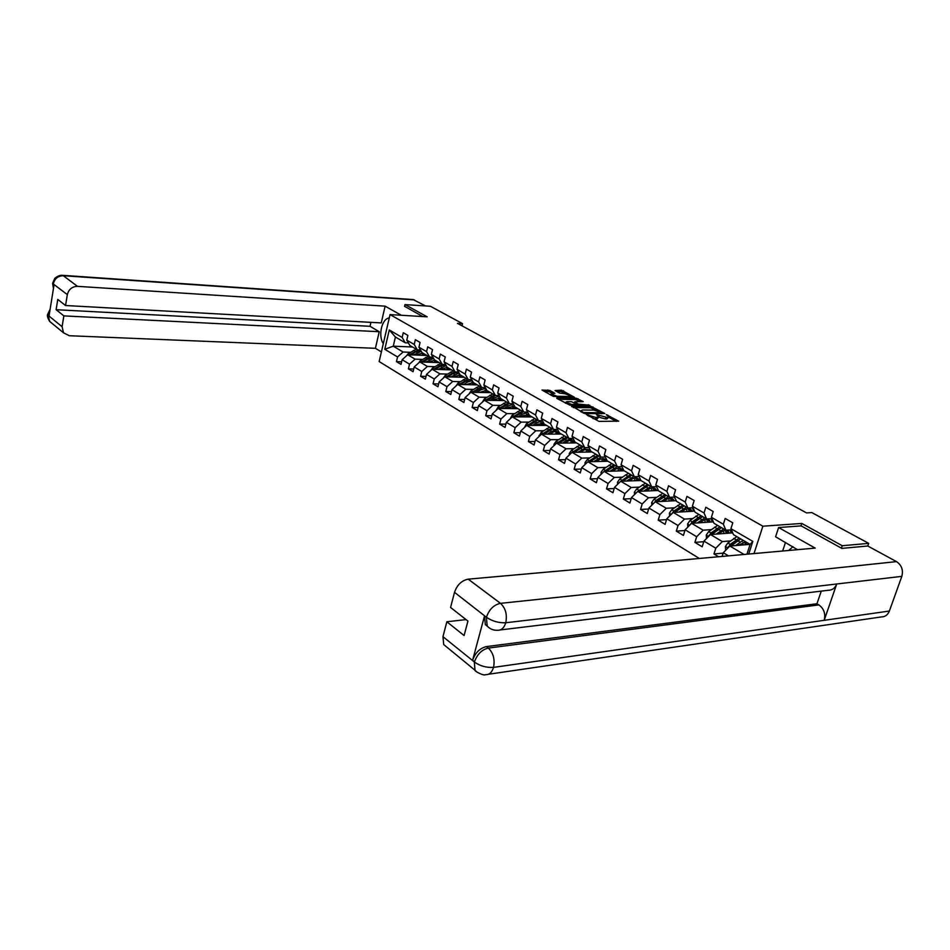 <?xml version="1.0" encoding="UTF-8"?>
<svg xmlns="http://www.w3.org/2000/svg" width="950" height="950" viewBox="0 0 950 950"><rect width="100%" height="100%" fill="white"/><g stroke="black" fill="none" stroke-linecap="round" stroke-linejoin="round"><path stroke-width="1.43" d="M586.435 414.544L599.011 421.384L618.688 421.171L606.29 414.651L608.796 416.741L607.394 417.513L596.422 414.592L598.904 416.682L595.852 417.478L586.435 414.544M549.848 390.438L541.975 390.022L553.268 396.411L574.418 397.266L561.557 390.177L554.99 390.533L559.681 393.134L564.858 393.728L571.081 395.877L569.869 396.483L557.27 396.281L551.024 394.119L554.847 393.3L549.848 390.438L549.468 391.816L543.97 391.222M427.168 316.825L404.997 304.594L430.421 306.268L462.543 323.641L457.473 323.356L806.574 512.917L811.811 512.584L868.704 543.364L842.246 545.727L801.824 523.438L762.874 526.205L390.046 314.593L427.168 316.825M571.734 406.149L585.153 413.654L604.817 413.523L590.924 406.351L571.591 406.659M589.819 405.377L570.048 405.211L556.795 398.383M556.926 397.872L576.068 398.169L583.205 401.624L575.047 401.755L578.134 404.047L589.855 405.27M699.354 558.469L379.157 361.558L390.046 314.593M762.874 526.205L754.003 553.577M401.636 361.808L396.459 361.629L401.019 364.396L402.135 359.718L409.533 364.159L408.405 368.861L413.072 371.688L414.2 366.973L421.753 371.509L420.613 376.259L425.374 379.145L426.526 374.371L434.245 379.014L433.069 383.8L437.938 386.757L439.114 381.947L446.999 386.686L445.799 391.519L450.775 394.523L451.986 389.678L460.037 394.523L458.814 399.404L463.897 402.479L465.132 397.575L473.373 402.527L472.114 407.455L477.316 410.602L478.574 405.662L486.994 410.721L485.711 415.684L491.031 418.902L492.314 413.915L500.935 419.093L499.617 424.116L505.056 427.405L506.374 422.37L515.185 427.666L513.843 432.725L519.401 436.098L520.754 431.003L529.768 436.43L528.402 441.548L534.09 444.992L535.467 439.85L544.694 445.396L543.293 450.561L549.112 454.088L550.537 448.911L559.977 454.587L558.541 459.8L564.502 463.41L565.951 458.173L575.629 463.992L574.156 469.253L580.26 472.957L581.744 467.661L591.66 473.622L590.152 478.942L596.398 482.731L597.93 477.387L608.083 483.491L606.539 488.87L612.94 492.753L614.508 487.35L624.91 493.608L623.331 499.035L629.898 503.013L631.501 497.562L642.176 503.975L640.549 509.461L647.283 513.546L648.921 508.036L659.87 514.615L658.207 520.161L665.119 524.352L666.805 518.783L678.027 525.528L676.317 531.133L683.406 535.432L685.14 529.803L696.659 536.726L694.901 542.391L702.181 546.796L703.962 541.12L715.789 548.221L713.984 553.945L718.604 556.747M396.459 361.629L397.551 356.963L384.786 349.291L389.286 329.959L402.159 337.452L403.263 332.738L407.883 335.397L406.766 340.136L414.224 344.47L415.352 339.708L420.078 342.439L418.938 347.201L426.55 351.631L427.714 346.833L432.535 349.624L431.359 354.433L439.149 358.957L440.325 354.113L445.253 356.963L444.066 361.819L452.01 366.439L453.221 361.558L458.256 364.456L457.033 369.36L465.168 374.086L466.402 369.158L471.544 372.127L470.298 377.079L478.61 381.912L479.869 376.924L485.129 379.964L483.859 384.964L492.349 389.904L493.644 384.881L499.023 387.98L497.729 393.027L506.409 398.074L507.739 393.003L513.237 396.174L511.907 401.268L520.79 406.446L522.144 401.316L527.784 404.569L526.419 409.711L535.515 415.008L536.904 409.83L542.664 413.155L541.263 418.344L550.572 423.759L551.997 418.534L557.899 421.942L556.462 427.191L565.998 432.737L567.459 427.452L573.503 430.944L572.031 436.24L581.792 441.916L583.288 436.584L589.475 440.159L587.979 445.514L597.977 451.333L599.509 445.942L605.851 449.599L604.307 455.014L614.567 460.976L616.123 455.537L622.63 459.277L621.051 464.74L631.56 470.856L633.163 465.358L639.837 469.205L638.21 474.727L648.992 480.997L650.631 475.439L657.471 479.382L655.809 484.963L666.864 491.387L668.551 485.771L675.569 489.82L673.859 495.461L685.211 502.051L686.945 496.387L694.141 500.531L692.396 506.231L704.033 513L705.814 507.264L713.201 511.527L711.408 517.287L723.366 524.246L725.194 518.451L732.783 522.821L730.93 528.651L752.816 541.369L748.719 554.052M728.496 555.857L723.283 552.734L722.107 556.427M422.453 359.409L415.103 359.147L407.681 354.742L426.978 355.478M420.529 349.98L417.335 349.849L409.889 345.491L406.766 340.136M407.681 354.742L402.135 359.718M415.103 359.147L409.533 364.159M414.224 344.47L417.335 349.849M434.767 366.676L427.381 366.439L419.793 361.938L439.161 362.603M432.927 357.164L429.649 357.046L422.037 352.593L418.938 347.201M419.793 361.938L414.2 366.973M427.381 366.439L421.753 371.509M426.55 351.631L429.649 357.046M447.343 374.086L439.909 373.872L432.167 369.277L451.594 369.871M445.586 364.515L442.237 364.396L434.459 359.86L431.359 354.433M432.167 369.277L426.526 374.371M439.909 373.872L434.245 379.014M439.149 358.957L442.237 364.396M460.18 381.662L452.711 381.484L444.802 376.782L464.301 377.293M458.517 372.02L455.086 371.913L447.141 367.27L444.066 361.819M444.802 376.782L439.114 381.947M452.711 381.484L446.999 386.686M452.01 366.439L455.086 371.913M473.314 389.393L465.797 389.251L457.71 384.441L477.268 384.881M471.532 379.679L468.219 379.596L460.109 374.846L457.033 369.36M457.71 384.441L451.986 389.678M465.797 389.251L460.037 394.523M465.168 374.086L468.219 379.596M486.721 397.302L479.168 397.183L470.903 392.279L490.532 392.635M485.26 387.517L481.65 387.446L473.349 382.589L470.298 377.079M470.903 392.279L465.132 397.575M479.168 397.183L473.373 402.527M478.61 381.912L481.65 387.446M500.436 405.389L492.836 405.306L484.393 400.294L504.07 400.556M499.082 395.532L495.378 395.473L486.899 390.509L483.859 384.964M484.393 400.294L478.574 405.662M492.836 405.306L486.994 410.721M492.349 389.904L495.378 395.473M514.461 413.654L506.825 413.606L498.18 408.476L517.928 408.654M513.214 403.726L509.426 403.679L500.745 398.608L497.729 393.027M498.18 408.476L492.314 413.915M506.825 413.606L500.935 419.093M506.409 398.074L509.426 403.679M528.806 422.109L521.122 422.097L512.288 416.848L532.083 416.931M527.678 412.098L523.783 412.074L514.9 406.885L511.907 401.268M512.288 416.848L506.374 422.37M521.122 422.097L515.185 427.666M520.79 406.446L523.783 412.074M543.483 430.754L535.753 430.789L526.716 425.422L546.571 425.398M542.474 420.672L538.484 420.672L529.399 415.352L526.419 409.711M526.716 425.422L520.754 431.003M535.753 430.789L529.768 436.43M535.515 415.008L538.484 420.672M558.493 439.601L550.727 439.684L541.476 434.186L561.379 434.055M557.626 429.447L553.518 429.459L544.219 424.021L541.263 418.344M541.476 434.186L535.467 439.85M550.727 439.684L544.694 445.396M550.572 423.759L553.518 429.459M573.871 448.661L566.058 448.78L556.581 443.151L576.543 442.914M573.135 438.425L568.919 438.461L559.396 432.891L556.462 427.191M556.581 443.151L550.537 448.911M566.058 448.78L559.977 454.587M565.998 432.737L568.919 438.461M589.606 457.936L581.756 458.102L572.054 452.343L592.052 451.986M589.024 447.616L584.678 447.676L574.94 441.976L572.031 436.24M572.054 452.343L565.951 458.173M581.756 458.102L575.629 463.992M581.792 441.916L584.678 447.676M605.732 467.436L597.835 467.649L587.896 461.747L607.941 461.272M605.293 457.033L600.839 457.116L590.852 451.286L587.979 445.514M587.896 461.747L581.744 467.661M597.835 467.649L591.66 473.622M597.977 451.333L600.839 457.116M613.926 464.776L604.164 471.39L624.209 470.784M597.93 477.387L604.129 471.39L614.318 477.434L622.25 477.161M621.977 466.676L617.381 466.794L607.157 460.809L604.307 455.014M614.318 477.434L608.083 483.491M614.567 460.976L617.381 466.794M639.172 487.136L631.192 487.457L620.754 481.258L640.953 480.522M639.077 476.556L634.351 476.71L623.853 470.582L621.051 464.74M620.754 481.258L614.508 487.35M631.192 487.457L624.91 493.608M631.56 470.856L634.351 476.71M656.521 497.361L648.506 497.741L637.806 491.387L658.374 490.497M656.604 486.685L651.736 486.875L640.989 480.593L638.21 474.727M637.806 491.387L631.501 497.562M648.506 497.741L642.176 503.975M648.992 480.997L651.736 486.875M674.31 507.834L666.259 508.274L655.286 501.754L676.246 500.697M674.595 497.064L669.572 497.301L658.54 490.853L655.809 484.963M655.286 501.754L648.921 508.036M666.259 508.274L659.87 514.615M666.864 491.387L669.572 497.301M692.562 518.581L684.463 519.092L673.206 512.406L694.581 511.159M693.049 507.716L687.871 508.001L676.554 501.386L673.859 495.461M673.206 512.406L666.805 518.783M684.463 519.092L678.027 525.528M685.211 502.051L687.871 508.001M711.289 529.613L703.154 530.183L691.6 523.319L713.403 521.883M711.989 518.641L706.646 518.985L695.032 512.192L692.396 506.231M691.6 523.319L685.14 529.803M703.154 530.183L696.659 536.726M704.033 513L706.646 518.985M730.514 540.93L722.332 541.571L710.469 534.529L732.723 532.879M731.441 529.851L725.919 530.254L713.996 523.284L711.408 517.287M710.469 534.529L703.962 541.12M722.332 541.571L715.789 548.221M723.366 524.246L725.919 530.254M744.052 554.467L729.849 546.036L750.061 544.362M752.816 541.369L750.108 544.386L733.471 534.66L730.93 528.651M729.849 546.036L723.283 552.734M841.415 548.162L842.246 545.727M446.548 646.891L443.709 644.563L442.961 636.678L446.844 621.763L464.099 635.55L467.934 621.074L450.573 607.454L454.516 592.349C457.093 584.867 461.664 580.474 468.207 579.156L500.484 603.345L896.503 561.616L867.766 546.013L868.704 543.364M404.997 304.594L404.558 306.446M462.009 325.814L462.543 323.641M746.938 554.206L750.108 544.386M412.478 346.999L393.276 346.18L403.097 352.011L410.4 352.308M408.393 342.938L405.27 342.796L395.414 337.024L393.276 346.18L384.786 349.291M389.286 329.959L395.414 337.024M403.097 352.011L397.551 356.963M402.159 337.452L405.27 342.796M723.152 553.149L713.984 553.945M703.784 541.69L694.901 542.391M732.165 531.561L730.336 530.492M684.914 530.528L676.317 531.133M712.654 520.184L711.455 519.484M666.544 519.638L658.207 520.161M693.666 509.117L693.049 508.749M648.636 509.022L640.549 509.461M631.18 498.667L623.331 499.035M614.163 488.561L606.539 488.87M597.562 478.693L590.152 478.942M581.352 469.051L574.156 469.253M565.547 459.646L558.541 459.8M550.109 450.454L543.293 450.561M535.04 441.477L528.402 441.548M520.303 432.689L513.843 432.725M505.923 424.116L499.617 424.116M491.851 415.72L485.711 415.684M478.099 407.514L472.114 407.455M464.657 399.475L458.814 399.404M451.499 391.626L445.799 391.519M438.627 383.931L433.069 383.8M426.039 376.402L420.613 376.259M413.701 369.027L408.405 368.861M801.824 523.438L801.004 525.896M592.895 418.582L595.448 418.902L595.852 417.478M598.737 417.264L597.063 418.914L595.448 418.902M598.856 417.181L605.399 418.938L605.803 417.513M608.641 417.299L606.991 418.938L605.399 418.938M616.324 421.408L608.736 417.228M596.339 410.388L590.532 407.752L573.242 407.586M583.526 412.502L602.146 412.834L593.952 410.091L582.433 409.996L580.972 410.78L583.526 412.502L583.336 413.214M558.446 399.309L575.688 399.558L576.068 398.169M580.83 401.838L575.688 399.558M576.816 404.938L577.457 405.294M566.96 401.648L565.725 402.289L572.066 404.498L576.994 404.308L571.425 401.707L566.96 401.648M552.484 393.502L549.468 391.816M566.449 393.906L561.177 391.554L556.664 391.459M572.494 397.231L570.938 396.376M738.221 545.347L745.726 541.832M748.172 543.258L748.826 544.469M735.549 545.561L743.126 540.312M725.658 550.311L725.408 546.476L727.842 542.984L736.856 536.643M742.924 542.224L742.9 544.956M730.977 545.941L740.739 538.911M746.807 544.635L745.786 541.868M739.231 538.033L730.206 544.386L728.246 547.675M730.526 545.977L738.138 540.336M744.776 541.797L745.37 544.754M788.702 550.466L792.965 546.666M797.477 549.682L775.592 536.762L778.608 527.535L815.171 548.102L468.207 579.156M867.766 546.013L841.831 548.388L801.171 525.884L778.608 527.535M785.484 542.403L782.646 551.012M466.058 619.602L446.844 621.763M896.503 561.616C901.657 565.131 903.438 570.048 901.823 576.365L836.724 583.989C835.026 588.216 832.176 590.306 828.186 590.283L500.128 629.957M487.825 626.679L485.319 624.566L484.5 616.028L472.625 660.203C475.273 652.697 479.881 648.161 486.471 646.594L816.953 603.749L818.876 604.901C823.959 608.665 825.74 613.807 824.184 620.314L889.378 611.04L901.823 576.365M889.378 611.04C887.787 614.947 885.091 616.906 881.279 616.942L488.395 674.262M486.471 646.594L488.348 648.09C493.311 652.935 495.057 659.371 493.549 667.375L824.184 620.314L836.724 583.989L505.768 622.749C498.857 623.046 492.492 621.276 486.661 617.441L454.516 592.349M816.953 603.749L821.275 591.114M818.876 604.901L488.348 648.09C481.971 649.539 477.351 654.087 474.489 661.722L472.625 660.203M477.149 672.232L475.012 670.237C474.145 670.938 483.621 676.115 485.593 674.666C489.345 674.809 491.993 672.374 493.549 667.375C486.649 667.814 480.332 666.092 474.62 662.197M389.274 317.953C381.829 318.499 377.874 335.706 383.301 343.674M401.316 315.269L385.118 306.161L381.259 322.917L65.55 305.52L67.343 294.607L53.2 283.908M65.55 305.52L57.772 299.428L56.121 309.7L370.025 326.301L370.928 322.347M370.025 326.301L379.228 331.716L375.404 348.306L69.314 335.73L63.507 332.797L62.094 326.705L63.864 315.887L379.228 331.716M381.389 351.928L375.404 348.306M385.118 306.161L77.484 286.342C72.129 286.544 68.744 289.299 67.343 294.607M413.096 299.559L425.6 305.959M56.121 309.7L63.864 315.887M49.792 311.327L48.296 315.067L49.091 315.709L54.043 284.798L53.248 284.181L53.521 288.064M404.581 306.339L422.845 316.564M53.782 282.019L52.583 283.314L53.248 284.181M48.866 313.049L47.583 314.497L48.248 315.424L62.094 326.705M718.877 533.912L720.919 532.356C723.876 530.231 726.311 529.898 728.246 531.347L729.469 533.128M716.217 534.102L723.734 528.972M729.932 529.957L731.322 532.986M706.479 538.567L706.254 535.064L708.653 531.608L717.618 525.398M723.781 533.544L723.71 530.812M711.764 534.434L721.406 527.606M727.522 533.271L726.429 530.504M719.934 526.751L710.956 532.986L708.961 536.061M711.419 534.458L718.533 529.209M725.479 530.456L726.133 533.366M700.043 522.773L702.05 521.253C704.983 519.175 707.429 518.854 709.365 520.303L710.6 522.072M697.371 522.939L704.829 517.916M710.814 518.712L712.453 521.954M687.788 527.143L687.586 523.937L689.961 520.541L698.879 514.437M704.983 519.697L705.09 522.441M693.037 523.224L702.561 516.598M708.724 522.191L707.584 519.472M701.136 515.755L692.206 521.871L690.199 524.732M692.811 523.248L699.414 518.379M706.669 519.401L707.382 522.286M681.672 511.907L683.656 510.435C686.577 508.392 689.011 508.096 690.959 509.556L692.206 511.302M679.012 512.062L686.411 507.146M692.146 507.763L694.058 511.195M669.584 516.016L669.394 513.095L671.733 509.746L680.604 503.761M686.719 508.867L686.886 511.611M674.785 512.311L684.202 505.863M690.389 511.409L689.213 508.725M682.812 505.044L673.93 511.041L671.947 513.653M674.666 512.323L680.663 507.906M688.334 508.63L689.106 511.48M663.777 501.327L665.724 499.902C668.634 497.883 671.068 497.61 673.028 499.071L674.274 500.804M661.117 501.469L668.456 496.648M673.93 497.099L675.248 498.512M675.961 500.092L676.127 500.709M651.819 505.174L651.664 502.526L653.98 499.213L662.791 493.347M668.907 498.322L669.144 501.066M657.115 501.576L666.294 495.389M672.517 500.887L671.306 498.239M664.941 494.594L656.117 500.484L654.206 502.823M670.462 498.144L671.282 500.959M646.309 491.019L648.244 489.618C651.13 487.647 653.553 487.386 655.524 488.846L656.783 490.556M643.661 491.126L650.94 486.412M656.129 486.697L656.877 487.267M634.517 494.617L634.363 492.219L636.654 488.953L645.43 483.194M651.534 488.051L651.831 490.77M639.659 491.304L648.838 485.189M655.084 490.639L653.849 488.015M647.52 484.417L637.023 492.147M653.018 487.908L653.885 490.687M629.28 480.949L631.18 479.584C634.054 477.648 636.476 477.411 638.459 478.871L639.718 480.569M626.632 481.044L633.864 476.425M617.619 484.31L617.5 482.173L619.756 478.942L628.472 473.278M634.576 478.028L634.932 480.747M622.737 481.187L631.809 475.226M638.079 480.629L636.809 478.04M630.515 474.478L620.362 481.638M636.013 477.921L636.916 480.676M612.667 471.129L614.543 469.799C617.393 467.899 619.816 467.673 621.799 469.134L623.069 470.82M610.019 471.212L617.191 466.688M601.148 474.276L601.029 472.364L603.274 469.169L611.943 463.612M618.023 468.255L618.438 470.963M606.219 471.319L615.196 465.512M621.478 470.867L620.172 468.314M619.4 468.184L620.35 470.903M596.446 461.546L598.298 460.239C601.136 458.375 603.547 458.173 605.542 459.634L606.812 461.308M593.798 461.605L601.124 457.116M585.058 464.479L584.962 462.781L587.183 459.634L595.793 454.171M601.861 458.719L602.324 461.403M590.104 461.7L598.975 456.036M605.269 461.344L603.939 458.814M605.542 459.634L604.402 458.969M597.74 455.311L588.086 461.747M603.191 458.684L604.188 461.367M580.604 452.188L582.433 450.918C585.259 449.077 587.658 448.887 589.665 450.348L590.936 452.01M577.968 452.236L585.924 447.664M588.454 447.628L589.107 447.794M569.359 454.919L569.276 453.435L571.461 450.324L580.034 444.956M586.079 449.421L586.589 452.081M574.37 452.307L583.134 446.773M589.451 452.034L588.097 449.54M581.934 446.072L572.387 452.331M587.361 449.397L588.394 452.058M565.143 443.056L566.948 441.809C569.751 440.004 572.149 439.826 574.156 441.287L575.439 442.926M562.507 443.08L566.58 440.277L573.254 438.651M554.028 445.586L553.957 444.303L556.118 441.239L564.633 435.955M570.665 440.325L571.223 442.985M559.004 443.128L567.661 437.724M573.99 442.949L572.612 440.479M566.485 437.048L557.044 443.151M571.9 440.337L572.969 442.961M550.038 434.126L551.819 432.915C554.598 431.134 556.997 430.979 559.004 432.428L559.289 432.678M559.597 433.01L560.286 434.067M547.414 434.15L551.439 431.395L557.781 429.733M539.042 436.478L541.132 432.357L549.587 427.168M555.596 431.454L556.201 434.091M543.982 434.162L552.556 428.889M558.885 434.067L557.484 431.633M551.404 428.224L542.07 434.186M556.795 431.49L557.888 434.079M535.266 425.41L537.035 424.211L544.029 423.641M544.801 424.365L545.49 425.398M532.653 425.41L536.655 422.714L542.676 421.052M524.412 427.583L526.478 423.676L534.886 418.57M540.871 422.786L541.512 425.398M529.316 425.41L537.783 420.256M544.112 425.398L542.699 422.988M536.667 419.603L527.428 425.422M542.034 422.833L543.151 425.398M520.837 416.884L522.583 415.72L529.174 414.948M530.326 415.898L531.014 416.919M518.225 416.872L522.191 414.224L527.927 412.573M510.103 418.891L512.157 415.186L520.517 410.162M526.478 414.319L527.155 416.907M514.983 416.86L523.355 411.825M529.684 416.919L528.247 414.532M522.251 411.184L513.119 416.86M527.606 414.378L528.746 416.919M506.73 408.548L508.452 407.407L514.698 406.505M516.171 407.621L516.859 408.642M504.129 408.524L508.06 405.923L513.511 404.284M496.114 410.4L498.156 406.897L506.469 401.957M512.394 406.03L513.119 408.607M500.959 408.5L509.236 403.572M515.565 408.631L514.116 406.267M508.167 402.942L499.13 408.488M513.487 406.113L514.663 408.619M492.931 400.401L494.629 399.285L500.567 398.287M502.336 399.534L503.025 400.544M490.331 400.366L494.226 397.812L499.439 396.197M482.434 402.099L484.464 398.786L492.729 393.918M498.631 397.943L499.379 400.496M487.243 400.33L495.544 395.473M501.766 400.52L500.306 398.181M494.392 394.891L485.45 400.306M499.688 398.026L500.887 400.508M479.429 392.433L486.768 390.272M488.799 391.626L489.488 392.611M476.841 392.386L480.712 389.868L485.676 388.289M469.051 393.977L471.081 390.842L479.287 386.068M485.153 390.022L485.949 392.552M473.836 392.338L482.576 387.469M488.264 392.588L487.172 390.664M480.914 387.006L472.067 392.303M486.186 390.117L487.409 392.576M466.224 384.631L473.278 382.458M475.546 383.871L476.235 384.857M463.647 384.584L467.483 382.102L472.221 380.558M455.964 386.044L457.971 383.088L466.129 378.373M471.972 382.268L472.791 384.786M460.702 384.512L465.892 381.164L470.143 379.644M475.048 384.833L473.955 382.945M467.721 379.299L458.969 384.477M472.969 382.387L474.216 384.809M453.304 377.008L460.097 374.822M462.579 376.295L463.267 377.269M450.739 376.936L459.064 372.994M443.151 378.278L445.146 375.488L453.257 370.844M459.064 374.692L459.919 377.186M447.866 376.865L452.972 373.588L458.589 372.139M462.104 377.245L461.023 375.381M454.812 371.759L446.156 376.817M460.037 374.811L461.296 377.221M440.657 369.538L447.355 367.389M449.896 368.873L450.573 369.847M438.093 369.455L446.191 365.584M430.671 370.631L432.594 368.042L440.657 363.482M446.441 367.27L447.319 369.74M435.29 369.372L440.337 366.166L445.704 364.717M449.445 369.811L448.364 367.983M442.178 364.372L433.604 369.324M447.402 367.424L448.661 369.787M428.272 362.223L434.922 360.133M437.463 361.617L438.152 362.567M425.719 362.14L433.592 358.34M418.463 363.137L420.304 360.762L428.319 356.262M434.067 360.003L434.969 362.461M422.976 362.045L427.963 358.91L433.093 357.473M437.048 362.532L435.967 360.739M430.136 357.058L421.325 361.986M435.029 360.181L436.276 362.496M416.136 355.062L422.762 353.02M425.291 354.492L425.98 355.442M413.594 354.968L421.266 351.251M406.517 355.799L408.274 353.637L416.231 349.196M421.942 352.889L422.881 355.324M410.923 354.861L415.839 351.785L420.767 350.372M424.899 355.395L423.831 353.637M418.546 349.897L409.296 354.801M422.904 353.103L424.151 355.371M589.036 416.421L589.237 415.684M597.063 418.914L597.467 417.478M597.657 415.696L597.859 414.984M598.939 416.753L599.224 415.732M606.991 418.938L607.394 417.513M607.525 415.732L607.727 415.031M587.67 415.661L587.872 414.936M590.532 407.752L590.924 406.351M592.551 408.298L592.942 406.897M584.761 413.618L584.974 412.894M601.623 413.749L601.837 413.001M581.911 412.431L582.112 411.706M577.683 400.104L578.063 398.715M574.738 402.966L574.94 402.266M577.79 405.294L578.134 404.047M579.963 405.317L580.165 404.593M588.003 405.412L588.204 404.688M571.864 405.234L572.066 404.498M576.341 405.282L576.543 404.546M557.08 396.981L557.27 396.281M569.679 397.195L569.869 396.483M561.177 391.554L561.557 390.177M563.148 392.077L563.528 390.711M547.485 391.281L547.853 389.904M725.42 546.571L727.89 548.043M737.651 540.704L740.038 542.106M733.768 538.424L736.143 539.826M731.714 545.276L732.616 545.811M727.842 542.984L730.206 544.386M729.279 546.618L728.294 546.701M484.5 616.028L486.649 617.429M442.961 636.678L474.608 662.174M486.531 616.966C489.226 609.318 493.881 604.782 500.484 603.345C505.59 608.107 507.348 614.567 505.768 622.749C504.106 627.938 501.327 630.444 497.42 630.278C493.347 630.408 489.951 628.995 487.207 626.038L486.388 617.488M443.709 644.563L475.012 670.237L474.347 662.233M489.416 627.998L485.319 624.566M414.509 299.927L63.306 275.714L77.484 286.342M53.461 288.444L52.583 283.314L54.756 278.397C57.475 276.118 60.028 275.096 62.415 275.322L63.306 275.714C58.009 275.892 54.684 278.587 53.307 283.824M52.262 323.57L49.673 321.444L48.248 315.424M706.254 535.159L708.522 536.501M718.331 529.364L720.658 530.729M714.543 527.143L716.858 528.497M712.429 533.852L713.236 534.327M708.653 531.608L710.956 532.986M709.804 535.206L709.056 535.266M687.586 524.032L689.664 525.267M699.497 518.308L701.765 519.638M695.816 516.147L698.072 517.477M693.631 522.714L694.355 523.141M689.961 520.541L692.206 521.871M669.406 513.19L671.282 514.318M681.15 507.537L683.359 508.832M677.564 505.436L679.761 506.718M675.319 511.86L675.961 512.24M671.733 509.746L673.93 511.041M651.664 502.621L653.374 503.642M663.266 497.04L665.416 498.299M659.763 494.986L661.913 496.244M653.98 499.213L656.117 500.484M634.374 492.314L635.918 493.24M645.822 486.804L647.924 488.027M642.402 484.797L644.504 486.02M636.654 488.953L638.744 490.188M617.5 482.256L618.889 483.087M628.805 476.805L630.859 478.016M625.48 474.858L627.511 476.057M619.756 478.942L621.799 480.154M601.041 472.447L602.264 473.183M612.204 467.067L614.199 468.243M608.95 465.156L610.945 466.319M603.274 469.169L605.257 470.357M584.962 462.876L586.055 463.517M595.994 457.544L597.954 458.696M592.824 455.679L594.771 456.831M587.183 459.634L589.119 460.786M569.276 453.518L570.226 454.088M580.177 448.258L582.077 449.374M577.077 446.441L578.977 447.557M571.461 450.324L573.361 451.452M553.957 444.398L554.776 444.873M564.716 439.185L566.58 440.277M561.688 437.416L563.552 438.496M556.118 441.239L557.971 442.332M538.982 435.468L539.671 435.884M549.622 430.326L551.439 431.395M546.666 428.593L548.471 429.649M541.132 432.357L542.937 433.426M534.874 421.669L536.655 422.714M531.976 419.971L533.746 421.004M526.478 423.676L528.247 424.721M520.457 413.202L522.191 414.224M517.619 411.54L519.353 412.561M512.157 415.186L513.891 416.207M506.35 404.926L508.06 405.923M503.595 403.299L505.281 404.296M498.156 406.897L499.843 407.894M492.563 396.827L494.226 397.812M489.867 395.247L491.518 396.221M484.464 398.786L486.115 399.76M479.085 388.918L480.712 389.868M476.437 387.363L478.052 388.312M471.081 390.842L472.696 391.804M465.892 381.164L467.483 382.102M463.303 379.656L464.883 380.582M457.971 383.088L459.551 384.014M452.972 373.588L454.539 374.502M450.442 372.103L451.998 373.017M445.146 375.488L446.702 376.402M440.337 366.166L441.857 367.068M437.855 364.717L439.375 365.608M432.594 368.042L434.114 368.944M427.963 358.91L429.459 359.777M425.529 357.473L427.025 358.352M420.304 360.762L421.788 361.641M415.839 351.785L417.311 352.652M413.464 350.396L414.924 351.251M408.274 353.637L409.723 354.492M601.884 413.749L602.11 412.953M580.699 411.754L580.972 410.78M574.37 402.764L574.596 401.992M565.464 403.239L565.725 402.289M576.721 405.282L576.947 404.486M550.774 395.022L551.024 394.119M570.712 397.207L570.962 396.316M62.415 275.322L413.428 299.582M50.136 309.201L47.583 314.497C47.025 315.875 47.726 318.179 49.673 321.444L63.507 332.797M728.246 531.347L727.142 530.694M709.365 520.303L708.249 519.662M690.959 509.556L689.842 508.903M673.028 499.071L671.899 498.418M655.524 488.846L654.408 488.181M638.459 478.871L637.331 478.206M621.799 469.134L620.671 468.469M589.665 450.348L588.525 449.683M574.156 441.287L573.016 440.622M559.004 432.428L557.864 431.763M544.053 423.688L543.056 423.106M529.221 415.019L528.58 414.651"/></g></svg>
